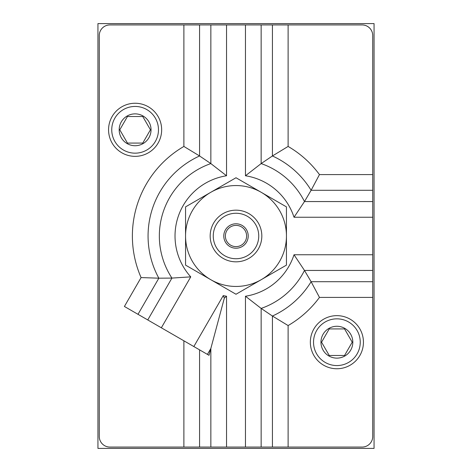 <?xml version="1.0" encoding="UTF-8"?>
<svg xmlns="http://www.w3.org/2000/svg" width="472" height="472" viewBox="0 0 472 472"><rect width="100%" height="100%" fill="white"/><g stroke="black" fill="none" stroke-linecap="round" stroke-linejoin="round"><path stroke-width="0.71" d="M286.445 236L286.445 206.878L261.222 192.31A50.445 50.445 0 0 1 261.222 279.69L286.445 265.122L286.445 236M210.777 192.31A50.445 50.445 0 0 1 261.222 192.31L236 177.749L210.777 192.31L185.555 206.878L185.555 236A50.445 50.445 0 0 1 210.777 192.31M210.777 279.69A50.445 50.445 0 0 1 185.555 236L185.555 265.122L210.777 279.69L236 294.251L261.222 279.69A50.445 50.445 0 0 1 210.777 279.69M236 225.38A10.62 10.62 0 0 1 245.198 241.31A10.62 10.62 0 0 1 226.802 241.31A10.62 10.62 0 0 1 236 225.38M236 223.787A12.213 12.213 0 0 1 246.579 242.107A12.213 12.213 0 0 1 225.421 242.107A12.213 12.213 0 0 1 236 223.787M236 213.255A22.744 22.744 0 0 1 255.694 247.369A22.744 22.744 0 0 1 216.306 247.369A22.744 22.744 0 0 1 236 213.255M236 210.17A25.83 25.83 0 0 1 258.367 248.915A25.83 25.83 0 0 1 213.633 248.915A25.83 25.83 0 0 1 236 210.17M374.06 23.6L97.94 23.6L97.94 448.4L374.06 448.4L374.06 23.6M372.732 174.593L372.732 201.556L304.487 201.556L294.015 217.244A60.971 60.971 0 0 0 245.464 175.767L261.152 163.583L272.427 155.966L272.427 24.927L362.112 24.927A10.62 10.62 0 0 1 372.732 35.547L372.732 174.593L319.467 174.593L311.113 190.281A87.934 87.934 0 0 0 272.427 155.966L288.115 146.438L288.115 24.927M372.732 297.407L372.732 281.719L311.113 281.719L319.467 297.407L372.732 297.407L372.732 436.452A10.62 10.62 0 0 1 362.112 447.072L288.115 447.072L288.115 325.562L272.427 316.033A87.934 87.934 0 0 0 311.113 281.719L304.487 270.444L294.015 254.756L372.732 254.756L372.732 281.719M207.42 354.395L210.848 348.46L209.013 355.31L161.347 327.792L190.747 276.863A60.971 60.971 0 0 1 226.536 175.767L210.848 163.583L199.573 155.966L183.885 146.438L183.885 24.927L109.887 24.927A10.62 10.62 0 0 0 99.267 35.547L99.267 436.452A10.62 10.62 0 0 0 109.887 447.072L288.115 447.072M183.885 24.927L272.427 24.927M199.573 24.927L199.573 155.966A87.934 87.934 0 0 0 158.846 278.191L141.087 277.577A103.622 103.622 0 0 1 183.885 146.438M141.087 277.577L124.407 306.464L137.995 314.311L158.846 278.191L171.926 278.085L190.747 276.863M261.152 24.927L261.152 163.583A76.659 76.659 0 0 1 304.487 201.556L311.113 190.281L372.732 190.281M372.732 201.556L372.732 254.756M245.464 447.072L245.464 296.233L261.152 308.417L272.427 316.033L272.427 447.072M161.347 327.792L137.995 314.311M226.536 447.072L226.536 296.233L224.347 298.074L210.848 348.46L210.848 447.072M193.833 346.548L223.238 295.625L224.347 298.074M336.89 368.75A26.55 26.55 0 0 0 359.882 328.925A26.55 26.55 0 0 0 313.898 328.925A26.55 26.55 0 0 0 336.89 368.75M336.89 365.564A23.364 23.364 0 0 0 357.121 330.518A23.364 23.364 0 0 0 316.659 330.518A23.364 23.364 0 0 0 336.89 365.564M336.89 358.13A15.93 15.93 0 0 0 350.684 334.235A15.93 15.93 0 0 0 323.096 334.235A15.93 15.93 0 0 0 336.89 358.13M352.218 342.2L344.554 355.475L329.226 355.475L321.562 342.2L329.226 328.925L344.554 328.925L352.218 342.2L344.554 328.925L329.226 328.925L321.562 342.2L329.226 355.475L344.554 355.475L352.218 342.2M135.11 156.35A26.55 26.55 0 0 0 158.102 116.525A26.55 26.55 0 0 0 112.118 116.525A26.55 26.55 0 0 0 135.11 156.35M135.11 153.164A23.364 23.364 0 0 0 155.341 118.118A23.364 23.364 0 0 0 114.879 118.118A23.364 23.364 0 0 0 135.11 153.164M135.11 145.73A15.93 15.93 0 0 0 148.904 121.835A15.93 15.93 0 0 0 121.316 121.835A15.93 15.93 0 0 0 135.11 145.73M150.438 129.8L142.774 143.075L127.446 143.075L119.782 129.8L127.446 116.525L142.774 116.525L150.438 129.8L142.774 116.525L127.446 116.525L119.782 129.8L127.446 143.075L142.774 143.075L150.438 129.8M319.467 174.593A103.622 103.622 0 0 0 288.115 146.438M288.115 325.562A103.622 103.622 0 0 0 319.467 297.407M210.848 24.927L210.848 163.583A76.659 76.659 0 0 0 171.926 278.085L147.76 319.945M372.732 270.444L304.487 270.444A76.659 76.659 0 0 1 261.152 308.417L261.152 447.072M199.573 447.072L199.573 349.858M183.885 447.072L183.885 340.802M226.536 175.767L226.536 24.927M245.464 175.767L245.464 24.927M372.732 217.244L294.015 217.244M245.464 296.233A60.971 60.971 0 0 0 294.015 254.756M223.238 295.625A60.971 60.971 0 0 0 226.536 296.233"/></g></svg>
